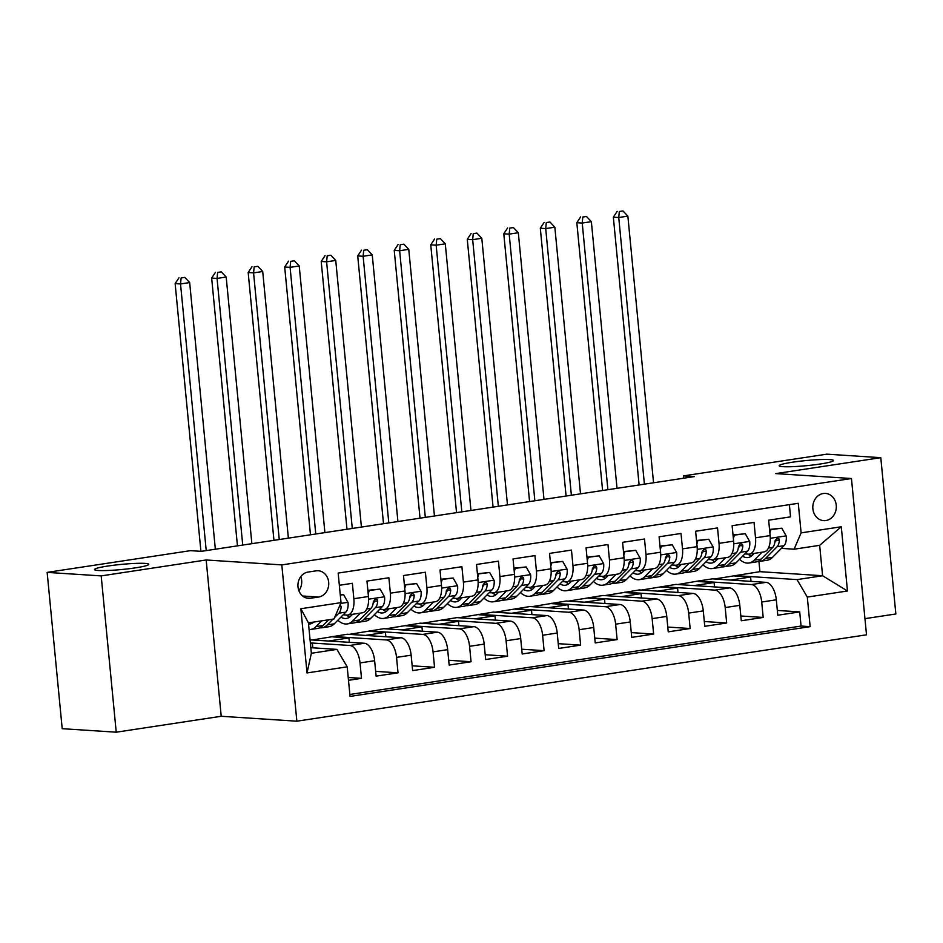 <?xml version="1.0" encoding="UTF-8"?>
<svg xmlns="http://www.w3.org/2000/svg" width="943" height="943" viewBox="0 0 943 943"><rect width="100%" height="100%" fill="white"/><g stroke="black" fill="none" stroke-linecap="round" stroke-linejoin="round"><path stroke-width="1.41" d="M782.949 466.667A27.276 2.57 174.5 0 1 779.154 465.736A27.276 2.57 174.5 0 1 799.027 461.327A27.276 2.57 174.5 0 1 829.687 459.571A27.276 2.57 174.5 0 1 833.471 460.502A27.276 2.57 174.5 0 1 813.609 464.911A27.276 2.57 174.5 0 1 782.949 466.667M98.261 570.491A27.276 2.57 174.5 0 1 94.477 569.56A27.276 2.57 174.5 0 1 114.351 565.152A27.276 2.57 174.5 0 1 145.01 563.395A27.276 2.57 174.5 0 1 148.794 564.327A27.276 2.57 174.5 0 1 128.92 568.735A27.276 2.57 174.5 0 1 98.261 570.491M823.263 493.507A13.638 11.752 93.7 0 0 812.807 507.534A13.638 11.752 93.7 0 0 823.675 520.642A13.638 11.752 93.7 0 0 825.868 520.548A13.638 11.752 93.7 0 0 836.323 506.521A13.638 11.752 93.7 0 0 825.455 493.413A13.638 11.752 93.7 0 0 823.263 493.507M864.955 618.655L895.85 613.976L880.797 457.673L826.775 454.161L683.439 475.897L683.663 478.207M296.856 721.195L866.511 634.816L851.458 478.514L281.804 564.904L296.856 721.195L221.216 716.279L206.163 559.977L101.184 575.902L116.225 732.192L221.216 716.279M116.225 732.192L62.203 728.68L47.15 572.389L101.184 575.902M789.385 504.646L790.552 516.858L768.651 520.182L770.136 535.6L755.52 537.816A17.057 8.511 81.4 0 1 749.437 554.107A17.057 8.511 81.4 0 1 748.506 554.154L744.852 553.906M755.52 537.816L754.035 522.398L732.133 525.722L733.619 541.141L719.014 543.357A17.057 8.511 81.4 0 1 712.92 559.647A17.057 8.511 81.4 0 1 711.989 559.682L708.334 559.447M719.014 543.357L717.529 527.939L695.616 531.251L697.101 546.669L682.496 548.885A17.057 8.511 81.4 0 1 676.402 565.187A17.057 8.511 81.4 0 1 675.471 565.222L671.817 564.987M682.496 548.885L681.011 533.467L659.098 536.791L660.583 552.209L645.979 554.425A17.057 8.511 81.4 0 1 639.884 570.727A17.057 8.511 81.4 0 1 638.953 570.763L635.299 570.527M645.979 554.425L644.493 539.007L622.58 542.331L624.066 557.749L609.461 559.965A17.057 8.511 81.4 0 1 603.367 576.256A17.057 8.511 81.4 0 1 602.447 576.303L598.793 576.055M609.461 559.965L607.976 544.547L586.063 547.871L587.548 563.289L572.943 565.505A17.057 8.511 81.4 0 1 566.861 581.796A17.057 8.511 81.4 0 1 565.93 581.831L562.276 581.595M572.943 565.505L571.458 550.087L549.545 553.4L551.03 568.829L536.426 571.034A17.057 8.511 81.4 0 1 530.343 587.336A17.057 8.511 81.4 0 1 529.412 587.371L525.758 587.135M536.426 571.034L534.94 555.616L513.039 558.94L514.513 574.358L499.908 576.574A17.057 8.511 81.4 0 1 493.826 592.876A17.057 8.511 81.4 0 1 492.894 592.911L489.24 592.675M499.908 576.574L498.423 561.156L476.521 564.48L478.007 579.898L463.39 582.114A17.057 8.511 81.4 0 1 457.308 598.404A17.057 8.511 81.4 0 1 456.377 598.451L452.723 598.216M463.39 582.114L461.905 566.696L440.004 570.02L441.489 585.438L426.884 587.654A17.057 8.511 81.4 0 1 420.79 603.944A17.057 8.511 81.4 0 1 419.859 603.98L416.205 603.744M426.884 587.654L425.399 572.236L403.486 575.548L404.971 590.978L390.367 593.182A17.057 8.511 81.4 0 1 384.272 609.484A17.057 8.511 81.4 0 1 383.341 609.52L379.687 609.284M390.367 593.182L388.881 577.764L366.968 581.088L368.454 596.506A17.057 8.511 81.4 0 1 362.36 612.809L347.755 615.025A17.057 8.511 81.4 0 1 346.824 615.06L343.169 614.824M348.497 680.327L361.511 678.347L348.226 677.487M310.07 639.873L364.363 643.256A17.057 8.511 81.4 0 1 374.63 660.713L376.116 676.131L398.029 672.819L375.656 671.357M312.746 639.896L347.283 634.238L400.881 637.727A17.057 8.511 -98.6 0 1 411.148 655.185L412.633 670.603L434.546 667.279L412.174 665.817M349.264 634.368L383.801 628.698L437.399 632.187A17.057 8.511 -98.6 0 1 447.666 649.644L449.151 665.063L471.064 661.738L448.691 660.289M385.781 628.828L420.319 623.158L473.916 626.647A17.057 8.511 -98.6 0 1 484.183 644.104L485.669 659.522L507.582 656.198L485.209 654.748M422.287 623.288L456.836 617.63L510.434 621.107A17.057 8.511 -98.6 0 1 520.701 638.564L522.186 653.982L544.099 650.67L521.727 649.208M458.805 617.748L493.342 612.09L546.94 615.579A17.057 8.511 -98.6 0 1 557.219 633.036L558.704 648.454L580.617 645.13L558.244 643.668M495.323 612.219L529.86 606.549L583.458 610.038A17.057 8.511 -98.6 0 1 593.736 627.496L595.222 642.914L617.123 639.59L594.762 638.14M531.84 606.679L566.378 601.009L619.975 604.498A17.057 8.511 -98.6 0 1 630.254 621.956L631.739 637.374L653.64 634.05L631.28 632.6M568.358 601.139L602.895 595.481L656.493 598.958A17.057 8.511 -98.6 0 1 666.76 616.416L668.245 631.834L690.158 628.521L667.785 627.06M604.876 595.599L639.413 589.941L693.011 593.418A17.057 8.511 -98.6 0 1 703.278 610.887L704.763 626.305L726.676 622.981L704.303 621.52M641.393 590.07L675.931 584.401L729.528 587.89A17.057 8.511 -98.6 0 1 739.795 605.347L741.281 620.765L763.193 617.441L740.821 615.991M47.15 572.389L190.474 550.653L201.283 551.349L694.248 476.604L683.439 475.897M310.577 598.251L318.616 597.037A13.214 11.387 93.7 0 0 328.742 583.446A13.214 11.387 93.7 0 0 318.215 570.751A13.214 11.387 93.7 0 0 316.094 570.845L308.055 572.059A13.214 11.387 93.7 0 0 297.929 585.65A13.214 11.387 93.7 0 0 308.467 598.345A13.214 11.387 93.7 0 0 310.577 598.251L306.369 597.98M794.1 549.203L801.114 532.866L798.273 503.303L338.172 573.073L341.012 602.636L333.999 618.973L308.432 622.851L311.367 653.263L336.922 649.385L347.201 666.842L350.042 696.417L810.143 626.647L807.302 597.072L797.024 579.615L822.591 575.737L819.656 545.325L794.1 549.203L781.37 548.378M801.114 532.866L841.286 526.772L847.474 590.99L807.302 597.072M347.201 666.842L307.029 672.937L300.852 608.73L341.012 602.636M677.911 584.53L697.832 581.077L751.441 584.566A17.057 8.511 81.4 0 1 761.708 602.023L763.193 617.441M697.832 581.077L712.448 578.861L766.046 582.35L751.441 584.566M661.326 586.617L714.924 590.106A17.057 8.511 81.4 0 1 725.191 607.563L726.676 622.981M624.808 592.157L678.406 595.634A17.057 8.511 81.4 0 1 688.673 613.103L690.158 628.521M588.291 597.685L641.888 601.174A17.057 8.511 81.4 0 1 652.155 618.632L653.64 634.05M551.773 603.225L605.371 606.714A17.057 8.511 81.4 0 1 615.638 624.172L617.123 639.59M515.255 608.765L568.853 612.255A17.057 8.511 81.4 0 1 579.132 629.712L580.617 645.13M478.738 614.306L532.335 617.783A17.057 8.511 81.4 0 1 542.614 635.252L544.099 650.67M442.22 619.834L495.818 623.323A17.057 8.511 81.4 0 1 506.096 640.78L507.582 656.198M405.714 625.374L459.312 628.863A17.057 8.511 81.4 0 1 469.579 646.32L471.064 661.738M369.196 630.914L422.794 634.403A17.057 8.511 81.4 0 1 433.061 651.861L434.546 667.279M332.679 636.454L386.276 639.932A17.057 8.511 81.4 0 1 396.543 657.401L398.029 672.819M310.365 642.914L349.759 645.472A17.057 8.511 81.4 0 1 360.026 662.929L361.511 678.347M349.853 694.472L801.067 626.058L799.711 611.901L777.338 610.451M766.046 582.35A17.057 8.511 -98.6 0 1 776.313 599.807L777.798 615.225L799.711 611.901M339.339 585.285L352.364 583.304L353.849 598.722A17.057 8.511 81.4 0 1 347.755 615.025M310.825 647.688L336.922 649.385M880.797 457.673L775.818 473.598L851.458 478.514M206.163 559.977L281.804 564.904M714.417 578.99L759.917 571.67L822.591 575.737L847.474 590.99M759.917 571.67L758.926 561.391M734.349 575.536L797.024 579.615M312.828 647.817L312.404 643.468L310.412 643.338M310.447 643.763L312.404 643.468M349.346 642.277L348.922 637.928L332.714 636.879M328.954 640.957L348.922 637.928M365.471 635.417L385.439 632.388L369.232 631.338M385.864 636.749L385.439 632.388M384.272 609.484L398.877 607.268A17.057 8.511 -98.6 0 0 404.971 590.978M401.989 629.877L421.957 626.847L405.749 625.798M422.381 631.209L421.957 626.847M420.79 603.944L435.395 601.728A17.057 8.511 -98.6 0 0 441.489 585.438M438.507 624.349L458.475 621.319L442.267 620.258M458.899 625.669L458.475 621.319M457.308 598.404L471.913 596.188A17.057 8.511 -98.6 0 0 478.007 579.898M475.013 618.808L494.992 615.779L478.785 614.73M495.405 620.129L494.992 615.779M493.826 592.876L508.43 590.66A17.057 8.511 -98.6 0 0 514.513 574.358M511.53 613.268L531.51 610.239L515.302 609.19M531.923 614.6L531.51 610.239M530.343 587.336L544.948 585.12A17.057 8.511 -98.6 0 0 551.03 568.829M548.048 607.728L568.028 604.699L551.808 603.65M568.44 609.06L568.028 604.699M566.861 581.796L581.466 579.58A17.057 8.511 -98.6 0 0 587.548 563.289M584.566 602.2L604.534 599.17L588.326 598.11M604.958 603.52L604.534 599.17M603.367 576.256L617.983 574.039A17.057 8.511 -98.6 0 0 624.066 557.749M621.083 596.66L641.051 593.63L624.844 592.569M641.476 597.98L641.051 593.63M639.884 570.727L654.489 568.511A17.057 8.511 -98.6 0 0 660.583 552.209M657.601 591.12L677.569 588.09L661.361 587.041M677.993 592.452L677.569 588.09M676.402 565.187L691.007 562.971A17.057 8.511 -98.6 0 0 697.101 546.669M694.119 585.579L714.087 582.55L697.879 581.501M714.511 586.911L714.087 582.55M712.92 559.647L727.524 557.431A17.057 8.511 -98.6 0 0 733.619 541.141M730.636 580.051L750.604 577.022L734.397 575.961M751.017 581.371L750.604 577.022M801.067 626.058L810.143 626.647M749.437 554.107L764.042 551.891A17.057 8.511 -98.6 0 0 770.136 535.6M308.432 622.851L300.852 608.73M311.367 653.263L307.029 672.937M841.286 526.772L819.656 545.325M298.896 590.707A13.214 11.387 93.7 0 0 300.77 576.633M313.854 622.026A27.064 13.52 81.4 0 1 309.893 623.983A27.064 13.52 81.4 0 1 308.55 624.054M321.716 620.836L316.046 626.576A32.604 16.279 81.4 0 1 310.73 629.464A32.604 16.279 81.4 0 1 309.08 629.547M340.293 595.127L343.594 594.632L348.061 602.518A11.292 5.634 81.4 0 1 345.857 612.113L334.305 623.818A32.604 16.279 81.4 0 1 328.989 626.694L322.046 627.755A32.604 16.279 -98.6 0 0 327.362 624.867L333.032 619.115M343.594 594.632L340.234 594.526M328.647 619.787L322.977 625.527A32.604 16.279 81.4 0 1 317.661 628.415L310.73 629.464M319.807 627.779A32.604 16.279 -98.6 0 0 322.046 627.755M312.475 622.239A27.064 13.52 -98.6 0 0 313.229 622.545M334.624 617.5L338.914 613.162A11.292 5.634 -98.6 0 0 341.166 606.726L340.117 604.722M215.346 549.227L189.673 282.57L180.537 283.961L175.139 283.607L200.918 551.325M206.222 550.606L180.537 283.961L181.127 277.949L184.781 277.395L181.127 277.949M178.97 277.808L175.139 283.607M189.673 282.57L184.781 277.395M352.564 614.294L350.831 616.05A27.064 13.52 81.4 0 1 346.411 618.455A27.064 13.52 81.4 0 1 340.894 617.135M360.391 613.103L352.564 621.048A32.604 16.279 81.4 0 1 347.248 623.924A32.604 16.279 81.4 0 1 337.853 620.211M367.888 590.672L380.112 589.092L384.579 596.99A11.292 5.634 81.4 0 1 382.363 606.573L370.823 618.278A32.604 16.279 81.4 0 1 365.507 621.166L358.564 622.215A32.604 16.279 -98.6 0 0 363.88 619.327L375.432 607.622A11.292 5.634 -98.6 0 0 377.683 601.186L377.247 599.689L375.267 599.053L373.298 601.858A11.292 5.634 81.4 0 1 371.047 608.282L359.495 619.987A32.604 16.279 81.4 0 1 354.179 622.875L347.248 623.924M369.161 590.754L368.194 593.819M380.112 589.092L367.864 590.342M356.324 622.25A32.604 16.279 -98.6 0 0 358.564 622.215M346.364 615.025A27.064 13.52 -98.6 0 0 349.747 617.005M351.751 615.119A27.064 13.52 81.4 0 1 350.961 614.53M377.683 601.186L374.571 600.986A5.752 2.876 81.4 0 1 373.699 602.636L373.157 603.178M251.864 543.687L226.19 277.042L217.055 278.421L211.656 278.067L237.447 545.867M242.728 545.066L217.055 278.421L217.644 272.409L221.299 271.855L217.644 272.409M215.487 272.268L211.656 278.067M226.19 277.042L221.299 271.855M389.082 608.754L387.337 610.522A27.064 13.52 81.4 0 1 382.929 612.915A27.064 13.52 81.4 0 1 377.412 611.594M396.909 607.563L389.082 615.508A32.604 16.279 81.4 0 1 383.754 618.396A32.604 16.279 81.4 0 1 374.371 614.683M404.406 585.131L416.629 583.552L421.097 591.45A11.292 5.634 81.4 0 1 418.881 601.033L407.329 612.738A32.604 16.279 81.4 0 1 402.013 615.626L395.082 616.675A32.604 16.279 -98.6 0 0 400.398 613.787L411.95 602.082A11.292 5.634 -98.6 0 0 414.201 595.646L413.765 594.161L411.785 593.512L409.816 596.318A11.292 5.634 81.4 0 1 407.565 602.754L396.013 614.459A32.604 16.279 81.4 0 1 390.697 617.335L383.754 618.396M405.679 585.214L404.712 588.279M416.629 583.552L404.37 584.801M392.842 616.71A32.604 16.279 -98.6 0 0 395.082 616.675M382.882 609.496A27.064 13.52 -98.6 0 0 386.253 611.465M388.268 609.579A27.064 13.52 81.4 0 1 387.479 609.001M414.201 595.646L411.089 595.446A5.752 2.876 81.4 0 1 410.217 597.096L409.675 597.638M288.381 538.147L262.708 271.501L253.573 272.881L248.174 272.527L273.953 540.339M279.246 539.526L253.573 272.881L254.162 266.869L257.816 266.315L254.162 266.869M252.005 266.728L248.174 272.527M262.708 271.501L257.816 266.315M425.599 603.214L423.855 604.982A27.064 13.52 81.4 0 1 419.446 607.375A27.064 13.52 81.4 0 1 413.93 606.054M433.426 602.035L425.588 609.968A32.604 16.279 81.4 0 1 420.272 612.856A32.604 16.279 81.4 0 1 410.889 609.143M440.923 579.591L453.147 578.012L457.614 585.909A11.292 5.634 81.4 0 1 455.398 595.493L443.847 607.198A32.604 16.279 81.4 0 1 438.53 610.086L431.599 611.135A32.604 16.279 -98.6 0 0 436.915 608.259L448.467 596.554A11.292 5.634 -98.6 0 0 450.719 590.118L450.271 588.621L448.302 587.972L446.334 590.778A11.292 5.634 81.4 0 1 444.082 597.214L432.531 608.919A32.604 16.279 81.4 0 1 427.214 611.807L420.272 612.856M442.196 579.674L441.23 582.739M453.147 578.012L440.888 579.261M429.36 611.17A32.604 16.279 -98.6 0 0 431.599 611.135M419.399 603.956A27.064 13.52 -98.6 0 0 422.77 605.936M424.786 604.039A27.064 13.52 81.4 0 1 423.996 603.461M450.719 590.118L447.607 589.905A5.752 2.876 81.4 0 1 446.734 591.556L446.192 592.098M324.899 532.606L299.226 265.961L290.09 267.341L284.692 266.999L310.471 534.799M315.764 533.997L290.09 267.341L290.68 261.329L294.334 260.775L290.68 261.329M288.523 261.187L284.692 266.999M299.226 265.961L294.334 260.775M462.117 597.685L460.373 599.442A27.064 13.52 81.4 0 1 455.964 601.834A27.064 13.52 81.4 0 1 450.448 600.514M469.944 596.495L462.105 604.428A32.604 16.279 81.4 0 1 456.789 607.316A32.604 16.279 81.4 0 1 447.406 603.603M477.441 574.051L489.665 572.484L494.132 580.369A11.292 5.634 81.4 0 1 491.916 589.964L480.364 601.669A32.604 16.279 81.4 0 1 475.048 604.546L468.117 605.606A32.604 16.279 -98.6 0 0 473.433 602.718L484.985 591.013A11.292 5.634 -98.6 0 0 487.225 584.577L486.788 583.08L484.82 582.444L482.851 585.238A11.292 5.634 81.4 0 1 480.6 591.674L469.048 603.379A32.604 16.279 81.4 0 1 463.732 606.266L456.789 607.316M478.714 574.146L477.747 577.21M489.665 572.484L477.406 573.733M465.877 605.63A32.604 16.279 -98.6 0 0 468.117 605.606M455.917 598.416A27.064 13.52 -98.6 0 0 459.288 600.396M461.304 598.499A27.064 13.52 81.4 0 1 460.514 597.921M487.225 584.577L484.124 584.377A5.752 2.876 81.4 0 1 483.24 586.027L482.71 586.57M361.417 527.078L335.732 260.421L326.608 261.812L321.209 261.459L346.989 529.259M352.281 528.457L326.608 261.812L327.197 255.801L330.852 255.247L327.197 255.801M325.04 255.659L321.209 261.459M335.732 260.421L330.852 255.247M498.635 592.145L496.89 593.901A27.064 13.52 81.4 0 1 492.482 596.306A27.064 13.52 81.4 0 1 486.965 594.986M506.462 590.955L498.623 598.899A32.604 16.279 81.4 0 1 493.307 601.775A32.604 16.279 81.4 0 1 483.912 598.062M513.959 568.523L526.182 566.943L530.65 574.841A11.292 5.634 81.4 0 1 528.434 584.424L516.882 596.129A32.604 16.279 81.4 0 1 511.566 599.017L504.623 600.066A32.604 16.279 -98.6 0 0 509.939 597.178L521.491 585.473A11.292 5.634 -98.6 0 0 523.742 579.037L523.306 577.54L521.326 576.904L519.369 579.709A11.292 5.634 81.4 0 1 517.118 586.133L505.566 597.838A32.604 16.279 81.4 0 1 500.25 600.726L493.307 601.775M515.22 568.605L514.253 571.67M526.182 566.943L513.923 568.193M502.395 600.102A32.604 16.279 -98.6 0 0 504.623 600.066M492.435 592.876A27.064 13.52 -98.6 0 0 495.806 594.856M497.821 592.97A27.064 13.52 81.4 0 1 497.032 592.381M523.742 579.037L520.63 578.837A5.752 2.876 81.4 0 1 519.758 580.487L519.228 581.029M397.922 521.538L372.249 254.893L363.126 256.272L357.715 255.918L383.506 523.719M388.799 522.917L363.126 256.272L363.715 250.26L367.369 249.706L363.715 250.26M361.546 250.119L357.715 255.918M372.249 254.893L367.369 249.706M535.153 586.605L533.408 588.373A27.064 13.52 81.4 0 1 528.988 590.766A27.064 13.52 81.4 0 1 523.471 589.446M542.979 585.414L535.141 593.359A32.604 16.279 81.4 0 1 529.825 596.247A32.604 16.279 81.4 0 1 520.43 592.522M550.476 562.983L562.7 561.403L567.156 569.301A11.292 5.634 81.4 0 1 564.951 578.884L553.4 590.589A32.604 16.279 81.4 0 1 548.083 593.477L541.141 594.526A32.604 16.279 -98.6 0 0 546.457 591.638L558.008 579.933A11.292 5.634 -98.6 0 0 560.26 573.497L559.824 572L557.843 571.364L555.875 574.169A11.292 5.634 81.4 0 1 553.635 580.605L542.084 592.31A32.604 16.279 81.4 0 1 536.767 595.186L529.825 596.247M551.738 563.065L550.771 566.13M562.7 561.403L550.441 562.653M538.913 594.561A32.604 16.279 -98.6 0 0 541.141 594.526M528.952 587.348A27.064 13.52 -98.6 0 0 532.323 589.316M534.339 587.43A27.064 13.52 81.4 0 1 533.538 586.852M560.26 573.497L557.148 573.297A5.752 2.876 81.4 0 1 556.276 574.947L555.745 575.489M434.44 515.998L408.767 249.353L399.643 250.732L394.233 250.378L420.024 518.19M425.317 517.377L399.643 250.732L400.233 244.72L403.875 244.166L400.233 244.72M398.064 244.579L394.233 250.378M408.767 249.353L403.875 244.166M571.658 581.065L569.926 582.833A27.064 13.52 81.4 0 1 565.505 585.226A27.064 13.52 81.4 0 1 559.989 583.906M579.497 579.886L571.658 587.819A32.604 16.279 81.4 0 1 566.342 590.707A32.604 16.279 81.4 0 1 556.948 586.994M586.982 557.443L599.218 555.863L603.673 563.761A11.292 5.634 81.4 0 1 601.469 573.344L589.917 585.049A32.604 16.279 81.4 0 1 584.601 587.937L577.658 588.986A32.604 16.279 -98.6 0 0 582.974 586.098L594.526 574.393A11.292 5.634 -98.6 0 0 596.778 567.969L596.341 566.472L594.361 565.824L592.393 568.629A11.292 5.634 81.4 0 1 590.141 575.065L578.589 586.77A32.604 16.279 81.4 0 1 573.273 589.658L566.342 590.707M588.255 557.525L587.289 560.59M599.218 555.863L586.959 557.113M575.419 589.021A32.604 16.279 -98.6 0 0 577.658 588.986M565.47 581.807A27.064 13.52 -98.6 0 0 568.841 583.788M570.845 581.89A27.064 13.52 81.4 0 1 570.055 581.312M596.778 567.969L593.666 567.757A5.752 2.876 81.4 0 1 592.793 569.407L592.263 569.949M470.958 510.458L445.285 243.813L436.161 245.192L430.751 244.85L456.542 512.65M461.834 511.849L436.161 245.192L436.75 239.18L440.393 238.626L436.75 239.18M434.582 239.039L430.751 244.85M445.285 243.813L440.393 238.626M608.176 575.536L606.443 577.293A27.064 13.52 81.4 0 1 602.023 579.686A27.064 13.52 81.4 0 1 596.506 578.365M616.003 574.346L608.176 582.279A32.604 16.279 81.4 0 1 602.86 585.167A32.604 16.279 81.4 0 1 593.465 581.454M623.5 551.903L635.723 550.335L640.191 558.221A11.292 5.634 81.4 0 1 637.987 567.804L626.435 579.509A32.604 16.279 81.4 0 1 621.119 582.397L614.176 583.458A32.604 16.279 -98.6 0 0 619.492 580.57L631.044 568.865A11.292 5.634 -98.6 0 0 633.295 562.429L632.859 560.932L630.879 560.295L628.91 563.089A11.292 5.634 81.4 0 1 626.659 569.525L615.107 581.23A32.604 16.279 81.4 0 1 609.791 584.118L602.86 585.167M624.773 551.985L623.806 555.062M635.723 550.335L623.476 551.584M611.936 583.481A32.604 16.279 -98.6 0 0 614.176 583.458M601.988 576.267A27.064 13.52 -98.6 0 0 605.359 578.248M607.363 576.35A27.064 13.52 81.4 0 1 606.573 575.772M633.295 562.429L630.183 562.228A5.752 2.876 81.4 0 1 629.311 563.879L628.769 564.421M507.475 504.918L481.802 238.273L472.667 239.663L467.268 239.31L493.059 507.11M498.352 506.308L472.667 239.663L473.256 233.652L476.91 233.098L473.256 233.652M471.099 233.51L467.268 239.31M481.802 238.273L476.91 233.098M644.694 569.996L642.949 571.753A27.064 13.52 81.4 0 1 638.541 574.157A27.064 13.52 81.4 0 1 633.024 572.837M652.521 568.806L644.694 576.751A32.604 16.279 81.4 0 1 639.378 579.627A32.604 16.279 81.4 0 1 629.983 575.914M660.017 546.374L672.241 544.795L676.709 552.692A11.292 5.634 81.4 0 1 674.493 562.276L662.953 573.981A32.604 16.279 81.4 0 1 657.636 576.868L650.694 577.918A32.604 16.279 -98.6 0 0 656.01 575.03L667.561 563.325A11.292 5.634 -98.6 0 0 669.813 556.889L669.377 555.392L667.396 554.755L665.428 557.549A11.292 5.634 81.4 0 1 663.177 563.985L651.625 575.69A32.604 16.279 81.4 0 1 646.309 578.578L639.378 579.627M661.291 546.457L660.324 549.521M672.241 544.795L659.994 546.044M648.454 577.941A32.604 16.279 -98.6 0 0 650.694 577.918M638.494 570.727A27.064 13.52 -98.6 0 0 641.877 572.707M643.88 570.821A27.064 13.52 81.4 0 1 643.091 570.232M669.813 556.889L666.701 556.688A5.752 2.876 81.4 0 1 665.829 558.339L665.286 558.881M543.993 499.389L518.32 232.732L509.185 234.123L503.786 233.77L529.577 501.57M534.858 500.768L509.185 234.123L509.774 228.112L513.428 227.558L509.774 228.112M507.617 227.97L503.786 233.77M518.32 232.732L513.428 227.558M681.211 564.456L679.467 566.224A27.064 13.52 81.4 0 1 675.058 568.617A27.064 13.52 81.4 0 1 669.542 567.297M689.038 563.266L681.2 571.21A32.604 16.279 81.4 0 1 675.883 574.098A32.604 16.279 81.4 0 1 666.501 570.374M696.535 540.834L708.759 539.255L713.226 547.152A11.292 5.634 81.4 0 1 711.01 556.735L699.458 568.44A32.604 16.279 81.4 0 1 694.142 571.328L687.211 572.377A32.604 16.279 -98.6 0 0 692.527 569.489L704.079 557.784A11.292 5.634 -98.6 0 0 706.331 551.349L705.883 549.852L703.914 549.215L701.946 552.02A11.292 5.634 81.4 0 1 699.694 558.456L688.142 570.161A32.604 16.279 81.4 0 1 682.826 573.038L675.883 574.098M697.808 540.917L696.842 543.981M708.759 539.255L696.5 540.504M684.972 572.413A32.604 16.279 -98.6 0 0 687.211 572.377M675.011 565.199A27.064 13.52 -98.6 0 0 678.382 567.167M680.398 565.281A27.064 13.52 81.4 0 1 679.608 564.704M706.331 551.349L703.219 551.148A5.752 2.876 81.4 0 1 702.346 552.798L701.804 553.341M580.511 493.849L554.838 227.204L545.702 228.583L540.304 228.23L566.083 496.03M571.375 495.228L545.702 228.583L546.292 222.572L549.946 222.018L546.292 222.572M544.135 222.43L540.304 228.23M554.838 227.204L549.946 222.018M717.729 558.916L715.985 560.684A27.064 13.52 81.4 0 1 711.576 563.077A27.064 13.52 81.4 0 1 706.059 561.757M725.556 557.737L717.717 565.67A32.604 16.279 81.4 0 1 712.401 568.558A32.604 16.279 81.4 0 1 703.018 564.845M733.053 535.294L745.276 533.714L749.744 541.612A11.292 5.634 81.4 0 1 747.528 551.195L735.976 562.9A32.604 16.279 81.4 0 1 730.66 565.788L723.729 566.837A32.604 16.279 -98.6 0 0 729.045 563.949L740.597 552.244A11.292 5.634 -98.6 0 0 742.848 545.82L742.4 544.323L740.432 543.675L738.463 546.48A11.292 5.634 81.4 0 1 736.212 552.916L724.66 564.621A32.604 16.279 81.4 0 1 719.344 567.509L712.401 568.558M734.326 535.376L733.359 538.441M745.276 533.714L733.017 534.964M721.489 566.873A32.604 16.279 -98.6 0 0 723.729 566.837M711.529 559.659A27.064 13.52 -98.6 0 0 714.9 561.639M716.916 559.741A27.064 13.52 81.4 0 1 716.126 559.164M742.848 545.82L739.736 545.608A5.752 2.876 81.4 0 1 738.852 547.258L738.322 547.8M617.028 488.309L591.355 221.664L582.22 223.043L576.821 222.701L602.601 490.501M607.893 489.7L582.22 223.043L582.809 217.031L586.463 216.477L582.809 217.031M580.652 216.89L576.821 222.701M591.355 221.664L586.463 216.477M754.247 553.376L752.502 555.144A27.064 13.52 81.4 0 1 748.094 557.537A27.064 13.52 81.4 0 1 742.577 556.217M762.074 552.197L754.235 560.13A32.604 16.279 81.4 0 1 748.919 563.018A32.604 16.279 81.4 0 1 739.536 559.305M769.571 529.754L781.794 528.186L786.262 536.072A11.292 5.634 81.4 0 1 784.046 545.655L772.494 557.36A32.604 16.279 81.4 0 1 767.178 560.248L760.247 561.297A32.604 16.279 -98.6 0 0 765.563 558.421L777.103 546.716A11.292 5.634 -98.6 0 0 779.354 540.28L778.918 538.783L776.949 538.147L774.981 540.94A11.292 5.634 81.4 0 1 772.73 547.376L761.178 559.081A32.604 16.279 81.4 0 1 755.862 561.969L748.919 563.018M770.844 529.836L769.877 532.913M781.794 528.186L769.535 529.436M758.007 561.333A32.604 16.279 -98.6 0 0 760.247 561.297M748.047 554.119A27.064 13.52 -98.6 0 0 751.418 556.099M753.433 554.201A27.064 13.52 81.4 0 1 752.644 553.624M779.354 540.28L776.254 540.08A5.752 2.876 81.4 0 1 775.37 541.73L774.84 542.272M653.546 482.769L627.861 216.124L618.738 217.515L613.339 217.161L639.118 484.961M644.411 484.16L618.738 217.515L619.327 211.503L622.981 210.949L619.327 211.503M617.17 211.362L613.339 217.161M627.861 216.124L622.981 210.949M729.528 587.89L714.924 590.106M693.011 593.418L678.406 595.634M656.493 598.958L641.888 601.174M619.975 604.498L605.371 606.714M583.458 610.038L568.853 612.255M546.94 615.579L532.335 617.783M510.434 621.107L495.818 623.323M473.916 626.647L459.312 628.863M437.399 632.187L422.794 634.403M400.881 637.727L386.276 639.932M364.363 643.256L349.759 645.472M374.63 660.713L360.026 662.929M776.313 599.807L761.708 602.023M739.795 605.347L725.191 607.563M703.278 610.887L688.673 613.103M666.76 616.416L652.155 618.632M630.254 621.956L615.638 624.172M593.736 627.496L579.132 629.712M557.219 633.036L542.614 635.252M520.701 638.564L506.096 640.78M484.183 644.104L469.579 646.32M447.666 649.644L433.061 651.861M411.148 655.185L396.543 657.401M368.454 596.506L353.849 598.722M302.632 596L318.616 597.037M347.955 602.329L340.671 603.426M322.977 625.527L316.046 626.576M334.305 623.818L327.362 624.867M345.857 612.113L338.914 613.162M339.315 606.608L341.166 606.726M384.473 596.789L368.607 599.194M359.495 619.987L352.564 621.048M370.823 618.278L363.88 619.327M371.047 608.282L366.78 608.93M382.363 606.573L375.432 607.622M420.991 591.249L405.113 593.654M396.013 614.459L389.082 615.508M407.329 612.738L400.398 613.787M407.565 602.754L403.298 603.402M418.881 601.033L411.95 602.082M457.496 585.709L441.63 588.114M432.531 608.919L425.588 609.968M443.847 607.198L436.915 608.259M444.082 597.214L439.803 597.862M455.398 595.493L448.467 596.554M494.014 580.181L478.148 582.585M469.048 603.379L462.105 604.428M480.364 601.669L473.433 602.718M480.6 591.674L476.321 592.322M491.916 589.964L484.985 591.013M530.532 574.641L514.666 577.045M505.566 597.838L498.623 598.899M516.882 596.129L509.939 597.178M517.118 586.133L512.839 586.782M528.434 584.424L521.491 585.473M567.049 569.101L551.183 571.505M542.084 592.31L535.141 593.359M553.4 590.589L546.457 591.638M553.635 580.605L549.356 581.253M564.951 578.884L558.008 579.933M603.567 563.56L587.701 565.965M578.589 586.77L571.658 587.819M589.917 585.049L582.974 586.098M590.141 575.065L585.874 575.713M601.469 573.344L594.526 574.393M640.085 558.032L624.219 560.437M615.107 581.23L608.176 582.279M626.435 579.509L619.492 580.57M626.659 569.525L622.392 570.173M637.987 567.804L631.044 568.865M676.602 552.492L660.737 554.897M651.625 575.69L644.694 576.751M662.953 573.981L656.01 575.03M663.177 563.985L658.909 564.633M674.493 562.276L667.561 563.325M713.12 546.952L697.242 549.356M688.142 570.161L681.2 571.21M699.458 568.44L692.527 569.489M699.694 558.456L695.415 559.105M711.01 556.735L704.079 557.784M749.626 541.412L733.76 543.816M724.66 564.621L717.717 565.67M735.976 562.9L729.045 563.949M736.212 552.916L731.933 553.565M747.528 551.195L740.597 552.244M786.144 535.883L770.278 538.288M761.178 559.081L754.235 560.13M772.494 557.36L765.563 558.421M772.73 547.376L768.451 548.024M784.046 545.655L777.103 546.716"/></g></svg>
